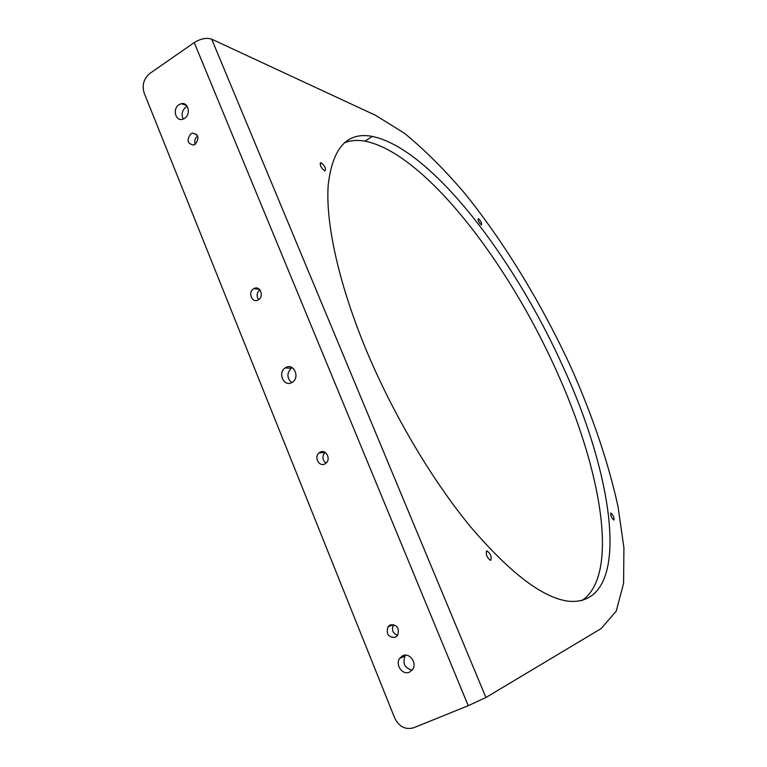 <?xml version="1.0" encoding="UTF-8"?>
<svg xmlns="http://www.w3.org/2000/svg" width="767" height="767" viewBox="0 0 767 767"><rect width="100%" height="100%" fill="white"/><g stroke="black" fill="none" stroke-linecap="round" stroke-linejoin="round"><path stroke-width="1.15" d="M197.627 136.075L197.627 136.075C194.971 138.233 194.156 140.994 195.182 144.359M190.839 133.813L192.44 133.103C198.663 134.541 199.564 138.3 195.134 144.388L193.62 145.059C187.34 143.707 186.41 139.958 190.839 133.813M390.25 624.884C397.133 624.597 399.607 628.087 397.661 635.354L395.312 637.348C388.38 637.569 385.935 634.05 387.987 626.792L390.25 624.884M253.733 288.699L253.954 288.584C260.071 284.998 264.51 296.551 258.268 299.859L258.153 299.926C252.007 303.636 247.473 292.054 253.733 288.699M320.107 452.156C325.726 448.868 331.21 458.695 326.157 463.028L324.892 463.93C319.197 467.208 313.799 457.228 318.938 452.971L320.107 452.156M183.246 119.086C181.146 114.504 182.019 110.534 185.863 107.169L187.282 106.44M179.008 104.667L181.424 103.66C188.414 101.944 191.108 114.465 184.579 118.386L182.316 119.355C175.269 121.244 172.441 108.655 179.008 104.667M402.761 655.68C409.463 652.314 417.19 662.784 412.751 669.284L409.453 672.17C402.627 675.506 394.995 664.807 399.588 658.412L402.761 655.68M291.728 382.618C286.791 378.045 286.657 373.241 291.345 368.218L292.246 367.681M285.755 367.546C293.454 362.781 300.233 376.942 292.649 382.043L291.843 382.551C284.011 387.297 277.395 372.867 285.113 367.939L285.755 367.546M610.82 513.123C610.427 515.501 611.404 517.811 613.753 520.036L613.926 520.026C614.309 517.62 613.332 515.319 610.983 513.113L610.82 513.123M486.777 551.003C485.597 554.244 486.786 557.341 490.334 560.284L490.717 560.255C491.877 556.986 490.679 553.889 487.15 550.974L486.777 551.003M321.181 162.786L320.942 162.719C319.494 164.732 320.721 167.465 324.642 170.907L324.863 170.964C326.32 168.97 325.093 166.238 321.181 162.786M478.503 218.672L478.397 218.643C477.783 220.321 478.761 222.411 481.312 224.923L481.408 224.952C482.021 223.283 481.053 221.193 478.503 218.672M367.134 352.216C393.998 416.021 432.866 481.206 470.765 527.034C510.074 572.968 542.509 597.685 568.088 601.184C633.216 607.483 615.268 479.298 563.131 366.962C514.427 258.335 431.14 148.616 372.417 136.449C347.259 131.55 332.514 147.772 328.199 185.106C325.457 223.187 338.822 284.749 367.134 352.216M344.21 142.883C350.356 140.38 357.24 139.786 364.852 141.128C424.247 152.748 507.792 261.969 556.257 370.423C600.638 467.669 620.455 574.771 581.865 600.638M211.702 39.175L375.629 115.357L404.439 133.257C424.487 149.699 444.592 169.747 464.773 193.389C504.753 242.928 541.847 304.183 571.108 367.566C592.258 415.254 608.499 462.798 618.039 506.719L623.916 547.83L623.581 583.38L616.227 611.117L601.203 628.537L485.923 697.5L468.234 705.698L194.233 42.588C200.724 38.618 206.553 37.487 211.702 39.175L485.923 697.5M194.233 42.588L149.862 73.431C143.726 78.646 141.828 85.175 144.167 93.028L394.641 717.912C399.07 726.742 405.417 730.021 413.691 727.758L468.234 705.698M397.594 635.44C392.714 633.274 391.352 629.688 393.519 624.674L393.586 624.587M258.575 299.657C256.274 295.985 256.724 292.706 259.917 289.821M325.994 463.182C322.303 459.979 321.948 456.413 324.94 452.482L325.093 452.348M412.128 670.147C404.775 668.182 402.407 663.465 405.034 655.996L405.685 655.133M192.44 133.103L196.707 134.532M253.954 288.584L259.553 289.427M181.424 103.66L186.669 105.587M320.098 163.246L320.942 162.719M364.852 141.128L372.417 136.449M486.336 551.348L487.15 550.974M285.113 367.939L291.345 368.218M399.588 658.412L405.034 655.996M318.938 452.971L324.94 452.482M387.987 626.792L393.519 624.674"/></g></svg>
